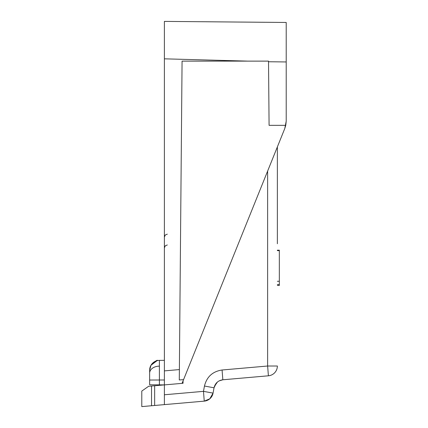 <?xml version="1.0" encoding="UTF-8"?>
<svg xmlns="http://www.w3.org/2000/svg" width="428" height="428" viewBox="0 0 428 428"><rect width="100%" height="100%" fill="white"/><g stroke="black" fill="none" stroke-linecap="round" stroke-linejoin="round"><path stroke-width="0.64" d="M159.355 366.138A9.823 6.944 180 0 0 149.65 373.082L149.65 370.209A9.823 9.823 0 0 1 159.393 360.381L164.389 360.339L159.393 360.381L159.393 384.858L149.65 384.772L149.65 370.209L150.977 365.282C155.204 361.184 157.424 359.611 157.638 360.558A9.823 9.823 0 0 1 159.393 360.381A9.823 9.823 0 0 0 150.977 365.282L157.039 360.692M159.393 384.858L164.389 384.9L164.389 370.894L179.38 369.583L179.289 379.962L183.569 379.636L182.071 383.354L164.389 384.9L164.389 379.989L149.65 380.032L149.65 370.209L149.65 374.949L149.65 370.209L150.977 365.282L149.982 367.695M149.65 380.032L149.65 370.209L150.977 365.282L149.65 370.209L149.65 380.032M164.389 370.894L164.389 21.4L286.209 22.465L286.209 121.172L284.781 128.518L285.76 125.345L286.209 121.172L286.209 61.948L268.527 61.75L268.522 61.124L247.903 61.124L164.389 58.829M179.38 369.583L182.071 61.124L247.903 61.124M183.569 379.636L284.781 128.518M268.527 61.75L269.084 125.345L285.76 125.345M157.638 360.558A9.823 9.823 0 0 1 159.393 360.381A9.823 9.823 0 0 0 149.65 370.209A9.823 9.823 0 0 1 159.393 360.381A9.823 9.823 0 0 0 149.65 370.209A9.823 9.823 0 0 1 159.393 360.381A9.823 9.823 0 0 0 149.65 370.209M277.365 146.916L277.365 243.762M277.365 165.203L277.365 193.183M277.365 204.975L277.365 232.955M223.272 379.748L222.844 379.786C218.13 380.508 215.193 383.178 214.032 387.8L216.301 383.108M211.903 396.269L213.058 393.118A9.823 9.823 0 0 1 204.252 401.138C190.128 402.374 190.128 402.374 204.252 401.138C190.128 402.374 190.128 402.374 204.252 401.138L164.389 404.62L204.252 401.138C190.283 402.357 190.283 402.357 204.252 401.138C190.283 402.357 190.283 402.357 204.252 401.138C190.283 402.357 190.283 402.357 204.252 401.138C190.283 402.357 190.283 402.357 204.252 401.138C190.283 402.357 190.283 402.357 204.252 401.138C190.283 402.357 190.283 402.357 204.252 401.138C190.283 402.357 190.283 402.357 204.252 401.138C190.283 402.357 190.283 402.357 204.252 401.138C190.283 402.357 190.283 402.357 204.252 401.138C190.283 402.357 190.283 402.357 204.252 401.138C190.283 402.357 190.283 402.357 204.252 401.138C190.283 402.357 190.283 402.357 204.252 401.138C190.283 402.357 190.283 402.357 204.252 401.138C190.283 402.357 190.283 402.357 204.252 401.138C190.283 402.357 190.283 402.357 204.252 401.138C190.283 402.357 190.283 402.357 204.252 401.138C190.283 402.357 190.283 402.357 204.252 401.138C190.283 402.357 190.283 402.357 204.252 401.138C190.283 402.357 190.283 402.357 204.252 401.138C190.283 402.357 190.283 402.357 204.252 401.138L164.389 404.62L164.389 394.771L203.482 391.347L204.456 386.029C206.778 376.784 212.646 371.44 222.073 370.001L267.628 366.015L277.365 366.015A9.823 9.823 0 0 1 268.399 375.8L222.844 379.786L219.04 380.92M204.456 386.029L214.032 387.8L213.058 393.118L209.8 398.8M213.058 393.118L203.482 391.347L204.252 401.138L209.795 398.805M217.483 381.963L214.417 386.361M164.389 404.62L141.791 406.6L141.791 391.074L148.644 386.275L164.389 384.9L164.389 404.62L167.701 404.332M214.032 387.8L213.62 390.058M183.056 383.269L182.071 383.354L183.056 383.269L183.056 380.915M141.791 406.6L141.791 391.074L141.791 406.6M267.628 171.082L267.628 366.015L268.399 375.8M277.365 285.46L279.329 285.46L279.329 250.187L277.365 250.187M279.329 250.631L277.365 250.631M279.329 281.282L277.365 281.282M279.329 284.572L277.365 284.572M151.533 405.749L151.533 386.024M154.652 405.476L154.652 385.751M222.073 370.001L222.844 379.786M167.311 234.159L165.261 235.015L164.389 237.101M167.311 244.96L165.261 245.816L164.389 247.908"/></g></svg>

